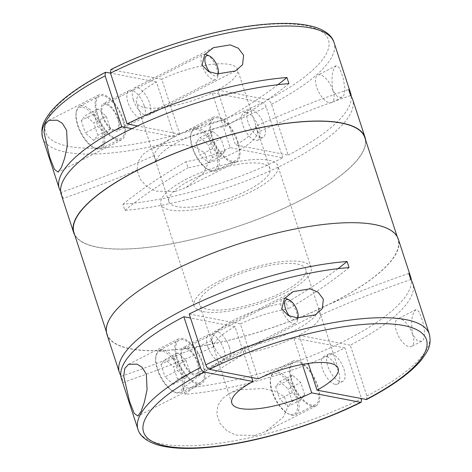 <?xml version="1.0" encoding="UTF-8"?>
<svg xmlns="http://www.w3.org/2000/svg" width="472" height="472" viewBox="0 0 472 472"><rect width="100%" height="100%" fill="white"/><g stroke="black" fill="none" stroke-linecap="round" stroke-linejoin="round"><path stroke-width="0.35" stroke-dasharray="2.36 1.77" d="M412.593 334.276A15.381 6.879 63.1 0 0 399.937 318.736A15.381 6.879 63.1 0 0 397.536 318.995A15.381 6.879 63.1 0 0 397.3 333.498A15.381 6.879 63.1 0 0 409.077 346.684A15.381 6.879 63.1 0 0 411.478 346.424A15.381 6.879 63.1 0 0 412.593 334.276L417.372 340.89L421.726 341.215L423.608 339.297L424.729 332.571L422.823 321.603L419.136 311.78L415.968 309.626L414.469 311.349C411.625 315.55 411 323.19 412.593 334.276M332.86 90.335A15.381 6.879 63.1 0 0 320.205 74.794A15.381 6.879 63.1 0 0 317.803 75.06A15.381 6.879 63.1 0 0 317.567 89.556A15.381 6.879 63.1 0 0 329.344 102.748A15.381 6.879 63.1 0 0 331.745 102.483A15.381 6.879 63.1 0 0 332.86 90.335L337.639 96.949L341.993 97.273L343.876 95.356L344.997 88.63L343.091 77.662L339.403 67.838L336.235 65.685L334.736 67.407C331.893 71.608 331.267 79.249 332.86 90.335M302.369 364.408L293.731 337.981A55.938 16.449 -18.1 0 1 245.894 353.026L243.906 346.926A335.639 98.689 -18.1 0 0 183.053 388.208A153.276 45.07 161.9 0 0 345.616 340.424A153.276 45.07 161.9 0 0 411.383 280.403M106.92 334.353A153.276 45.07 161.9 0 0 333.155 302.31A153.276 45.07 161.9 0 0 398.303 239.115M366.561 399.513L366.874 395.984L350.265 345.162A153.276 45.07 161.9 0 0 412.752 283.33M333.008 302.281A152.993 44.987 161.9 0 0 398.032 239.204A152.993 44.987 161.9 0 0 172.209 271.188A152.993 44.987 161.9 0 0 107.185 334.264A152.993 44.987 161.9 0 0 333.008 302.281M73.968 232.625A152.993 44.987 161.9 0 0 299.791 200.641A152.993 44.987 161.9 0 0 364.815 137.559M123.493 119.929A25.175 11.257 63.1 0 0 98.86 94.931A25.175 11.257 63.1 0 0 97.037 114.808A25.175 11.257 63.1 0 0 121.676 139.806A25.175 11.257 63.1 0 0 123.493 119.929M118.348 118.932A15.381 6.879 63.1 0 0 103.297 103.657A15.381 6.879 63.1 0 0 102.182 115.805A15.381 6.879 63.1 0 0 117.239 131.08A15.381 6.879 63.1 0 0 118.348 118.932M144.22 105.781A15.381 6.879 63.1 0 0 129.163 90.506A15.381 6.879 63.1 0 0 128.048 102.654A15.381 6.879 63.1 0 0 143.105 117.929A15.381 6.879 63.1 0 0 144.22 105.781M133.405 99.934A15.381 6.879 -116.9 0 1 134.514 87.786A15.381 6.879 -116.9 0 1 149.571 103.061A15.381 6.879 -116.9 0 1 148.456 115.209A15.381 6.879 -116.9 0 1 133.405 99.934M217.852 117.941A23.777 10.632 63.1 0 0 214.14 118.348A23.777 10.632 63.1 0 0 213.775 140.756A23.777 10.632 63.1 0 0 231.97 161.141A23.777 10.632 63.1 0 0 235.687 160.734A23.777 10.632 63.1 0 0 236.053 138.32A23.777 10.632 63.1 0 0 217.852 117.941M198.01 128.03A23.777 10.632 63.1 0 0 194.293 128.437A23.777 10.632 63.1 0 0 190.995 133.688A23.777 10.632 63.1 0 0 209.656 170.392A23.777 10.632 63.1 0 0 212.129 171.23A23.777 10.632 63.1 0 0 215.84 170.823A23.777 10.632 63.1 0 0 216.211 148.415A23.777 10.632 63.1 0 0 198.01 128.03M210.901 170.669A22.656 10.13 63.1 0 0 216.082 152.385A22.656 10.13 63.1 0 0 197.449 129.499A22.656 10.13 63.1 0 0 190.765 134.892A22.656 10.13 63.1 0 0 208.547 169.867A22.656 10.13 63.1 0 0 210.901 170.669M260.703 137.641A15.381 6.879 -116.9 0 1 248.927 124.455A15.381 6.879 -116.9 0 1 249.163 109.952A15.381 6.879 -116.9 0 1 251.564 109.693A15.381 6.879 -116.9 0 1 263.341 122.879A15.381 6.879 -116.9 0 1 263.105 137.381A15.381 6.879 -116.9 0 1 260.703 137.641M246.213 112.413A15.381 6.879 63.1 0 0 243.812 112.678A15.381 6.879 63.1 0 0 243.57 127.18A15.381 6.879 63.1 0 0 255.352 140.367A15.381 6.879 63.1 0 0 257.753 140.101A15.381 6.879 63.1 0 0 257.989 125.599A15.381 6.879 63.1 0 0 246.213 112.413M114.419 130.071A13.983 6.254 -116.9 0 1 103.71 118.083A13.983 6.254 -116.9 0 1 103.928 104.902A13.983 6.254 -116.9 0 1 106.111 104.666A13.983 6.254 -116.9 0 1 116.82 116.655A13.983 6.254 -116.9 0 1 116.602 129.835A13.983 6.254 -116.9 0 1 114.419 130.071M206.765 54.722A13.983 6.254 -116.9 0 1 217.745 76.311A13.983 6.254 -116.9 0 1 215.804 79.402A13.983 6.254 -116.9 0 1 213.621 79.638A13.983 6.254 -116.9 0 1 202.913 67.649A13.983 6.254 -116.9 0 1 203.131 54.469A13.983 6.254 -116.9 0 1 205.06 54.186M218.158 73.962A11.239 5.027 -116.9 0 1 214.99 76.033A11.239 5.027 -116.9 0 1 209.692 72.057M97.48 149.058A23.777 10.632 -116.9 0 1 95.014 148.22A23.777 10.632 -116.9 0 1 76.352 111.516A23.777 10.632 -116.9 0 1 79.644 106.265A23.777 10.632 -116.9 0 1 83.361 105.858A23.777 10.632 -116.9 0 1 101.563 126.242A23.777 10.632 -116.9 0 1 101.197 148.65A23.777 10.632 -116.9 0 1 97.48 149.058M117.327 138.969A23.777 10.632 -116.9 0 1 99.126 118.59A23.777 10.632 -116.9 0 1 99.492 96.176A23.777 10.632 -116.9 0 1 103.209 95.769A23.777 10.632 -116.9 0 1 121.41 116.153A23.777 10.632 -116.9 0 1 121.038 138.561A23.777 10.632 -116.9 0 1 117.327 138.969M82.801 107.333A22.656 10.13 -116.9 0 1 101.433 130.213A22.656 10.13 -116.9 0 1 96.253 148.497A22.656 10.13 -116.9 0 1 93.904 147.701A22.656 10.13 -116.9 0 1 76.122 112.719A22.656 10.13 -116.9 0 1 82.801 107.333M254.815 435.485L265.99 431.373L283.377 417.047L287.92 406.716L284.38 396.627L274.397 390.975L263.046 388.568L239.87 389.742L229.722 393.329L222.548 398.397L217.828 405.572L216.795 414.357L219.987 423.337L226.749 430.659L235.475 435.072L254.815 435.485M312.122 406.351A25.175 11.257 63.1 0 0 316.051 405.92A25.175 11.257 63.1 0 0 316.441 382.19A25.175 11.257 63.1 0 0 297.171 360.614A25.175 11.257 63.1 0 0 293.236 361.039A25.175 11.257 63.1 0 0 292.846 384.768A25.175 11.257 63.1 0 0 312.122 406.351M198.081 362.874A15.381 6.879 63.1 0 0 183.024 347.598A15.381 6.879 63.1 0 0 181.915 359.747A15.381 6.879 63.1 0 0 196.971 375.022A15.381 6.879 63.1 0 0 198.081 362.874M207.78 346.596A15.381 6.879 -116.9 0 1 208.895 334.447A15.381 6.879 -116.9 0 1 223.952 349.722A15.381 6.879 -116.9 0 1 222.837 361.871A15.381 6.879 -116.9 0 1 207.78 346.596M290.634 414.605A22.656 10.13 63.1 0 0 295.814 396.327A22.656 10.13 63.1 0 0 277.182 373.44A22.656 10.13 63.1 0 0 270.497 378.833A22.656 10.13 63.1 0 0 288.28 413.808A22.656 10.13 63.1 0 0 290.634 414.605M291.855 415.171A23.777 10.632 63.1 0 0 295.572 414.764A23.777 10.632 63.1 0 0 295.938 392.35A23.777 10.632 63.1 0 0 277.737 371.971A23.777 10.632 63.1 0 0 274.025 372.378A23.777 10.632 63.1 0 0 270.727 377.629A23.777 10.632 63.1 0 0 289.389 414.333A23.777 10.632 63.1 0 0 291.855 415.171M297.584 361.882A23.777 10.632 63.1 0 0 293.873 362.289A23.777 10.632 63.1 0 0 293.501 384.698A23.777 10.632 63.1 0 0 311.703 405.082A23.777 10.632 63.1 0 0 315.42 404.675A23.777 10.632 63.1 0 0 315.786 382.261A23.777 10.632 63.1 0 0 297.584 361.882M331.297 353.634A15.381 6.879 63.1 0 0 328.896 353.894A15.381 6.879 63.1 0 0 328.654 368.396A15.381 6.879 63.1 0 0 340.436 381.582A15.381 6.879 63.1 0 0 342.837 381.323A15.381 6.879 63.1 0 0 343.073 366.821A15.381 6.879 63.1 0 0 331.297 353.634M335.079 384.302A15.381 6.879 -116.9 0 1 323.302 371.116A15.381 6.879 -116.9 0 1 323.544 356.614A15.381 6.879 -116.9 0 1 325.945 356.354A15.381 6.879 -116.9 0 1 337.722 369.541A15.381 6.879 -116.9 0 1 337.486 384.043A15.381 6.879 -116.9 0 1 335.079 384.302M297.891 317.904A11.239 5.027 -116.9 0 1 294.723 319.975A11.239 5.027 -116.9 0 1 289.424 315.998M286.498 298.664A13.983 6.254 -116.9 0 1 297.478 320.252A13.983 6.254 -116.9 0 1 295.537 323.344A13.983 6.254 -116.9 0 1 293.354 323.58A13.983 6.254 -116.9 0 1 282.645 311.591A13.983 6.254 -116.9 0 1 282.864 298.41A13.983 6.254 -116.9 0 1 284.793 298.127M194.151 374.013A13.983 6.254 -116.9 0 1 183.443 362.024A13.983 6.254 -116.9 0 1 183.661 348.843A13.983 6.254 -116.9 0 1 185.844 348.601A13.983 6.254 -116.9 0 1 196.553 360.59A13.983 6.254 -116.9 0 1 196.334 373.777A13.983 6.254 -116.9 0 1 194.151 374.013M177.212 392.999A23.777 10.632 -116.9 0 1 174.74 392.161A23.777 10.632 -116.9 0 1 156.079 355.457A23.777 10.632 -116.9 0 1 159.377 350.206A23.777 10.632 -116.9 0 1 163.094 349.799A23.777 10.632 -116.9 0 1 181.295 370.184A23.777 10.632 -116.9 0 1 180.923 392.592A23.777 10.632 -116.9 0 1 177.212 392.999M182.941 339.71A23.777 10.632 63.1 0 0 179.224 340.117A23.777 10.632 63.1 0 0 178.858 362.526A23.777 10.632 63.1 0 0 197.06 382.91A23.777 10.632 63.1 0 0 200.771 382.503A23.777 10.632 63.1 0 0 201.143 360.089A23.777 10.632 63.1 0 0 182.941 339.71M162.533 351.268A22.656 10.13 -116.9 0 1 181.165 374.154A22.656 10.13 -116.9 0 1 175.985 392.433A22.656 10.13 -116.9 0 1 173.637 391.636A22.656 10.13 -116.9 0 1 155.854 356.661A22.656 10.13 -116.9 0 1 162.533 351.268M74.812 235.209A153.276 45.07 161.9 0 0 299.938 200.671A153.276 45.07 161.9 0 0 365.658 140.149M217.545 90.022L267.848 99.751C269.347 100.253 270.574 101.763 271.53 104.271L288.144 155.093L235.487 144.91L217.545 90.022A53.141 15.623 161.9 0 0 237.51 69.478A53.141 15.623 161.9 0 0 161.802 79.243L179.743 134.125A53.141 15.623 -18.1 0 1 223.858 120.094L225.852 126.195A53.141 15.623 -18.1 0 0 179.006 141.576A53.141 15.623 -18.1 0 0 156.197 161.607L154.208 155.506A53.141 15.623 -18.1 0 1 174.392 136.85L156.45 81.963A53.141 15.623 161.9 0 0 136.485 102.501A53.141 15.623 161.9 0 0 212.193 92.742L230.135 147.63L282.787 157.813A153.276 45.07 161.9 0 1 122.926 204.234L124.921 210.335A153.276 45.07 161.9 0 0 287.477 162.551A153.276 45.07 161.9 0 0 352.619 99.356M288.144 155.093A153.276 45.07 161.9 0 0 351.257 96.43M258.332 378.798L240.395 323.91A55.938 16.449 -18.1 0 1 288.227 308.871L286.233 302.77A55.938 16.449 -18.1 0 0 235.67 319.166A55.938 16.449 -18.1 0 0 211.651 340.69L213.645 346.79A55.938 16.449 -18.1 0 1 235.044 326.636L251.67 377.512M223.215 281.046A55.938 16.449 161.9 0 0 199.438 304.115A55.938 16.449 161.9 0 0 282.008 292.416A55.938 16.449 161.9 0 0 305.779 269.353A55.938 16.449 161.9 0 0 223.215 281.046M408.811 273.43A335.639 98.689 -18.1 0 0 318.488 309.007A55.938 16.449 -18.1 0 1 294.463 330.536A55.938 16.449 -18.1 0 1 243.906 346.926M187.054 178.841A61.531 18.095 161.9 0 0 160.899 204.211A61.531 18.095 161.9 0 0 251.723 191.343A61.531 18.095 161.9 0 0 277.878 165.973A61.531 18.095 161.9 0 0 187.054 178.841M220.276 280.48A61.531 18.095 161.9 0 0 194.122 305.85A61.531 18.095 161.9 0 0 284.946 292.988A61.531 18.095 161.9 0 0 311.101 267.618A61.531 18.095 161.9 0 0 220.276 280.48M230.135 147.63A53.141 15.623 -18.1 0 1 186.015 161.66L188.009 167.761A53.141 15.623 -18.1 0 0 234.855 152.379A53.141 15.623 -18.1 0 0 257.665 132.343A335.639 98.689 -18.1 0 1 350.672 95.556M191.461 179.69A53.141 15.623 161.9 0 0 168.876 201.603A53.141 15.623 161.9 0 0 247.316 190.493A53.141 15.623 161.9 0 0 269.901 168.581A53.141 15.623 161.9 0 0 191.461 179.69M175.082 191.543L186.263 187.431L203.644 173.106L208.187 162.775L204.647 152.686L194.665 147.034L183.313 144.627L160.138 145.801L149.99 149.388L142.821 154.462L138.095 161.63L137.063 170.416L140.255 179.395L147.016 186.717L155.742 191.13L175.082 191.543M232.389 162.409A25.175 11.257 63.1 0 0 236.325 161.979A25.175 11.257 63.1 0 0 236.708 138.249A25.175 11.257 63.1 0 0 217.439 116.672A25.175 11.257 63.1 0 0 213.503 117.103A25.175 11.257 63.1 0 0 213.114 140.833A25.175 11.257 63.1 0 0 232.389 162.409M203.225 363.865A25.175 11.257 63.1 0 0 178.593 338.872A25.175 11.257 63.1 0 0 176.77 358.749A25.175 11.257 63.1 0 0 201.408 383.748A25.175 11.257 63.1 0 0 203.225 363.865M229.303 347.003A15.381 6.879 63.1 0 0 214.247 331.722A15.381 6.879 63.1 0 0 213.132 343.876A15.381 6.879 63.1 0 0 228.188 359.151A15.381 6.879 63.1 0 0 229.303 347.003M131.93 128.638L174.392 136.85M156.45 81.963L110.46 73.066M318.488 309.007L320.476 315.107A55.938 16.449 -18.1 0 1 299.083 335.262L308.293 363.44M299.083 335.262L350.265 345.162M183.053 388.208L185.048 394.303A153.276 45.07 161.9 0 0 344.914 347.882L361.54 398.757M122.926 204.234A335.639 98.689 -18.1 0 1 186.015 161.66M124.921 210.335A335.639 98.689 -18.1 0 1 188.009 167.761M257.665 132.343L255.671 126.248A335.639 98.689 -18.1 0 1 348.678 89.462M255.671 126.248A53.141 15.623 -18.1 0 1 235.487 144.91M60.617 191.425A153.276 45.07 161.9 0 0 61.195 192.299A335.639 98.689 -18.1 0 0 154.208 155.506M61.242 194.594A153.276 45.07 161.9 0 0 63.189 198.393L61.195 192.299M282.787 157.813L266.178 106.991C265.234 104.495 264.007 102.99 262.497 102.471L212.193 92.742M235.044 326.636L190.523 318.022M213.645 346.79A335.639 98.689 -18.1 0 1 123.322 382.367A153.276 45.07 161.9 0 1 121.375 378.568M211.651 340.69A335.639 98.689 -18.1 0 1 121.328 376.267L123.322 382.367M337.981 268.68A335.639 98.689 -18.1 0 1 286.233 302.77M349.073 267.594A335.639 98.689 -18.1 0 1 288.227 308.871M189.213 314.016L240.395 323.91M185.048 394.303A335.639 98.689 -18.1 0 1 245.894 353.026M344.914 347.882L293.731 337.981M320.476 315.107A335.639 98.689 -18.1 0 1 410.805 279.53M186.104 360.401L190.181 372.874L185.974 377.901L177.69 370.455L173.613 357.982L177.82 352.956L186.104 360.401L173.466 366.827L177.543 379.293L173.336 384.32L165.052 376.88L177.69 370.455M177.82 352.956L165.182 359.381L173.466 366.827M173.613 357.982L160.976 364.408L165.182 359.381M160.976 364.408L165.052 376.88M185.974 377.901L173.336 384.32M190.181 372.874L177.543 379.293M292.333 392.627L288.256 380.155L292.469 375.128L300.752 382.574L304.829 395.04L300.617 400.067L292.333 392.627L279.695 399.052L275.624 386.58L279.831 381.553L288.115 388.999L300.752 382.574M300.617 400.067L287.985 406.492L279.695 399.052M304.829 395.04L292.192 401.466L287.985 406.492M292.192 401.466L288.115 388.999M292.469 375.128L279.831 381.553M288.256 380.155L275.624 386.58M106.371 116.46L110.448 128.933L106.241 133.959L97.958 126.514L93.881 114.047L98.087 109.02L106.371 116.46L93.739 122.885L97.81 135.358L93.603 140.385L85.32 132.939L97.958 126.514M98.087 109.02L85.45 115.445L93.739 122.885M93.881 114.047L81.243 120.472L85.45 115.445M81.243 120.472L85.32 132.939M106.241 133.959L93.603 140.385M110.448 128.933L97.81 135.358M212.601 148.686L208.524 136.219L212.736 131.192L221.02 138.632L225.097 151.105L220.89 156.132L212.601 148.686L199.969 155.111L195.892 142.638L200.098 137.612L208.382 145.057L221.02 138.632M220.89 156.132L208.252 162.557L199.969 155.111M225.097 151.105L212.459 157.53L208.252 162.557M212.459 157.53L208.382 145.057M212.736 131.192L200.098 137.612M208.524 136.219L195.892 142.638M120.743 375.399A153.276 45.07 161.9 0 0 121.328 376.267M179.743 134.125L137.517 125.959M110.808 69.585L161.802 79.243M156.197 161.607A335.639 98.689 -18.1 0 1 63.189 198.393M288.947 83.621A335.639 98.689 -18.1 0 1 225.852 126.195M277.849 84.706A335.639 98.689 -18.1 0 1 223.858 120.094M366.874 395.984A153.276 45.07 161.9 0 0 429.361 334.152M271.53 104.271A153.276 45.07 161.9 0 0 334.017 42.439M137.983 429.39A153.276 45.07 161.9 0 0 361.522 398.704M42.639 137.676A153.276 45.07 161.9 0 0 266.178 106.991M267.848 99.751A148.798 43.754 161.9 0 0 305.632 25.677A148.798 43.754 161.9 0 0 111.498 69.514M106.147 72.234A148.798 43.754 161.9 0 0 68.363 146.308A148.798 43.754 161.9 0 0 262.497 102.471M415.968 309.626L397.536 318.995M336.235 65.685L317.803 75.06M398.032 239.204L397.188 236.614M98.86 94.931L48.923 120.319M129.163 90.506L103.297 103.657M213.403 47.678L134.514 87.786M214.14 118.348L194.293 128.437M249.163 109.952L243.812 112.678M103.928 104.902L203.131 54.469M218.194 73.962L217.745 76.311M79.644 106.265L99.492 96.176M316.051 405.92L265.99 431.373M208.895 334.447L183.024 347.598M293.873 362.289L274.025 372.378M328.896 353.894L323.544 356.614M297.926 317.904L297.478 320.252M183.661 348.843L282.864 298.41M159.377 350.206L179.224 340.117M231.829 403.212L199.438 304.115M194.122 305.85L160.899 204.211M168.876 201.603L136.485 102.501M236.325 161.979L186.263 187.431M178.593 338.872L128.655 364.26M293.136 291.619L214.247 331.722M315.267 314.883L228.188 359.151M201.408 383.748L137.96 416.003M213.503 117.103L149.996 149.394M269.901 168.581L237.51 69.478M311.101 267.618L277.878 165.973M338.176 368.455L305.779 269.353M173.637 391.636L174.74 392.161M155.854 356.661L156.079 355.457M180.923 392.592L200.771 382.503M196.334 373.777L295.537 323.344M342.837 381.323L337.486 384.043M315.42 404.675L295.572 414.764M288.28 413.808L289.389 414.333M270.497 378.833L270.727 377.629M222.837 361.871L196.971 375.022M293.236 361.039L229.728 393.329M93.904 147.701L95.014 148.22M76.122 112.719L76.352 111.516M101.197 148.65L121.038 138.561M116.602 129.835L215.804 79.402M263.105 137.381L257.753 140.101M208.547 169.867L209.656 170.392M190.765 134.892L190.995 133.688M235.687 160.734L215.84 170.823M235.534 70.942L148.456 115.209M143.105 117.929L117.239 131.08M121.676 139.806L58.227 172.068M107.185 334.264L106.342 331.68M341.993 97.273L331.745 102.483M421.726 341.215L411.478 346.424"/><path stroke-width="0.71" d="M323.338 299.195L322.329 308.588L315.267 314.883L297.26 317.845L288.132 315.426L281.778 308.977L284.427 298.581L293.13 291.619L309.986 288.829L318.098 292.203L323.338 299.195M411.383 280.403A153.276 45.07 161.9 0 0 410.758 277.229A153.276 45.07 161.9 0 0 408.811 273.43L410.805 279.53A153.276 45.07 161.9 0 1 412.752 283.33L429.361 334.152A153.276 45.07 161.9 0 0 205.822 364.832C206.677 367.245 207.904 368.756 209.503 369.358L258.332 378.798A55.938 16.449 161.9 0 1 338.176 368.455A55.938 16.449 161.9 0 1 317.019 390.149L366.561 399.513C382.072 391.453 395.064 383.299 405.525 375.045C412.463 369.57 418.003 364.195 422.151 358.938C427.414 351.174 431.839 346.277 429.361 334.152M410.758 277.229L398.303 239.115A153.276 45.07 161.9 0 0 172.062 271.158A153.276 45.07 161.9 0 0 106.92 334.353L119.381 372.467A153.276 45.07 161.9 0 0 120.743 375.399M205.822 364.832L189.213 314.016A153.276 45.07 161.9 0 1 349.073 267.594L347.079 261.494A153.276 45.07 161.9 0 0 184.522 309.272A153.276 45.07 161.9 0 0 119.381 372.467M397.188 236.614L364.815 137.559A152.993 44.987 161.9 0 0 138.992 169.542A152.993 44.987 161.9 0 0 73.968 232.625L106.342 331.68M49.772 157.406L43.984 132.13L45.082 124.46L48.799 120.378L57.218 120.195L62.322 123.31L66.623 130.272L67.337 145.665L64.611 158.279L61.378 167.471L58.162 172.097L54.486 169.466L49.772 157.406M202.045 65.036L204.7 54.64L213.403 47.678L230.253 44.887L238.366 48.262L243.605 55.254L242.596 64.646L235.534 70.942L217.527 73.903L208.4 71.484L202.045 65.036M205.06 54.186A13.983 6.254 -116.9 0 1 205.314 54.227A13.983 6.254 -116.9 0 1 206.765 54.722L209.485 56.003A11.239 5.027 -116.9 0 1 218.306 73.361A11.239 5.027 -116.9 0 1 218.158 73.962M209.692 72.057A11.239 5.027 -116.9 0 1 204.913 60.758A11.239 5.027 -116.9 0 1 208.317 55.607A11.239 5.027 -116.9 0 1 209.485 56.003M289.424 315.998A11.239 5.027 -116.9 0 1 284.645 304.7A11.239 5.027 -116.9 0 1 288.05 299.549A11.239 5.027 -116.9 0 1 289.218 299.944A11.239 5.027 -116.9 0 1 298.038 317.302A11.239 5.027 -116.9 0 1 297.891 317.904M284.793 298.127A13.983 6.254 -116.9 0 1 285.047 298.168A13.983 6.254 -116.9 0 1 286.498 298.664L289.218 299.944M365.658 140.149A153.276 45.07 161.9 0 0 365.08 137.476A153.276 45.07 161.9 0 0 138.845 169.513A153.276 45.07 161.9 0 0 73.697 232.708A153.276 45.07 161.9 0 0 74.812 235.209M365.08 137.476L352.619 99.356A153.276 45.07 161.9 0 0 350.672 95.556L348.678 89.462A153.276 45.07 161.9 0 1 350.625 93.261L334.017 42.439A153.276 45.07 161.9 0 0 110.477 73.125L110.808 69.585C157.04 46.327 220.052 27.872 265.836 24.231C285.566 22.562 301.496 23.388 313.62 26.715C327.102 30.662 332.524 37.087 334.017 42.439M351.257 96.43A153.276 45.07 161.9 0 0 350.625 93.261M73.697 232.708L61.242 194.594A153.276 45.07 161.9 0 1 126.384 131.399A153.276 45.07 161.9 0 1 288.947 83.621L286.952 77.52A153.276 45.07 161.9 0 0 127.086 123.941L110.477 73.125M251.67 377.512L252.98 381.518A55.938 16.449 161.9 0 0 231.829 403.212A55.938 16.449 161.9 0 0 311.667 392.869L302.369 364.408M129.505 401.347L123.717 376.072L124.814 368.402L128.531 364.319L136.951 364.13L142.054 367.251L146.355 374.213L147.069 389.606L144.344 402.221L141.104 411.413L137.895 416.038L134.219 413.407L129.505 401.347M110.46 73.066L105.439 72.316L105.126 75.844L121.735 126.667L131.93 128.638M308.293 363.44L317.019 390.149M361.54 398.757L361.192 402.238L360.502 402.315L311.667 392.869M252.98 381.518L204.152 372.078C202.335 371.169 201.107 369.664 200.47 367.558L183.856 316.736A153.276 45.07 161.9 0 0 121.375 378.568L137.983 429.39C139.494 434.795 144.969 441.202 158.445 445.131C175.029 449.55 197.945 449.521 227.179 445.055C269.931 438.582 321.709 422.039 361.192 402.238M121.735 126.667A153.276 45.07 161.9 0 0 59.248 188.499A153.276 45.07 161.9 0 0 60.617 191.425M190.523 318.022L183.856 316.736M347.079 261.494A335.639 98.689 -18.1 0 1 337.981 268.68M137.517 125.959L127.086 123.941M286.952 77.52A335.639 98.689 -18.1 0 1 277.849 84.706M200.47 367.558A153.276 45.07 161.9 0 0 137.983 429.39M204.152 372.078A148.798 43.754 161.9 0 0 166.368 446.152A148.798 43.754 161.9 0 0 360.502 402.315M105.126 75.844A153.276 45.07 161.9 0 0 42.639 137.676C40.161 125.546 44.586 120.655 49.849 112.891C53.997 107.628 59.537 102.259 66.475 96.778C76.936 88.524 89.928 80.37 105.439 72.31M365.853 399.595A148.798 43.754 161.9 0 0 403.637 325.521A148.798 43.754 161.9 0 0 209.503 369.358M218.306 73.361L218.194 73.962M298.038 317.302L297.926 317.904M59.248 188.499L42.639 137.676"/></g></svg>

